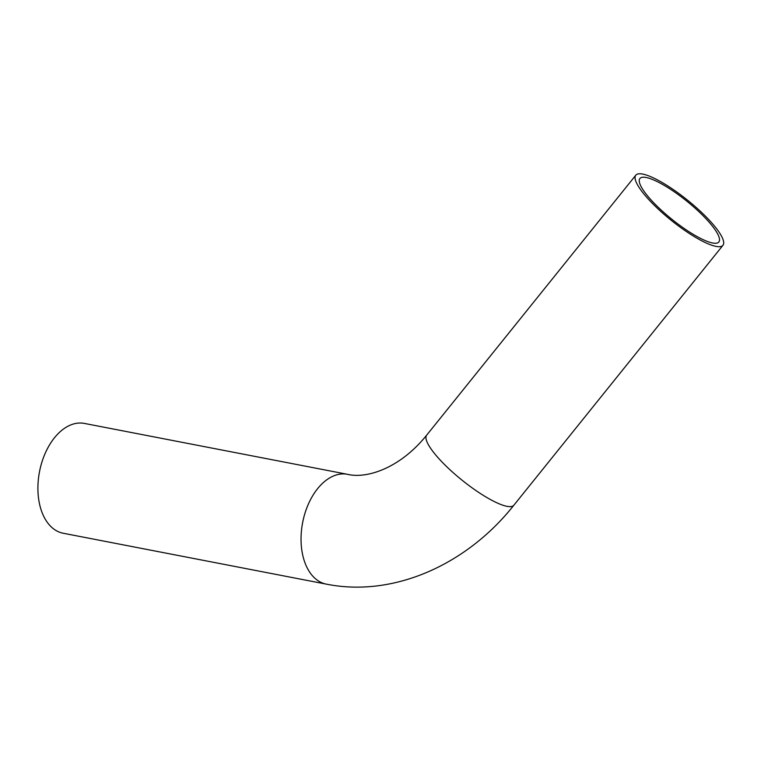 <?xml version="1.0" encoding="UTF-8"?>
<svg xmlns="http://www.w3.org/2000/svg" width="761" height="761" viewBox="0 0 761 761"><rect width="100%" height="100%" fill="white"/><g stroke="black" fill="none" stroke-linecap="round" stroke-linejoin="round"><path stroke-width="1.14" d="M652.329 179.406A50.645 11.738 38.8 0 0 639.915 178.502A50.645 11.738 38.8 0 0 672.02 219.396A50.645 11.738 38.8 0 0 718.841 241.998A50.645 11.738 38.8 0 0 698.902 211.672A50.645 11.738 38.8 0 0 652.329 179.406M649.514 176.191A55.924 12.966 38.8 0 0 635.806 175.192A55.924 12.966 38.8 0 0 671.25 220.348A55.924 12.966 38.8 0 0 722.95 245.299A55.924 12.966 38.8 0 0 700.938 211.815A55.924 12.966 38.8 0 0 649.514 176.191M84.376 423.42A55.924 34.892 100.9 0 0 39.505 471.706A55.924 34.892 100.9 0 0 63.144 533.233L326.279 584.125A55.924 34.892 100.9 0 1 302.64 522.588A55.924 34.892 100.9 0 1 347.511 474.312L84.376 423.42M635.806 175.192L426.702 435.121A55.924 12.966 38.8 0 0 462.155 480.267A55.924 12.966 38.8 0 0 513.856 505.228L722.95 245.299M426.702 435.121C399.506 468.957 366.079 478.916 347.511 474.312M513.856 505.228C467.064 564.415 393.808 597.67 326.279 584.125"/></g></svg>
